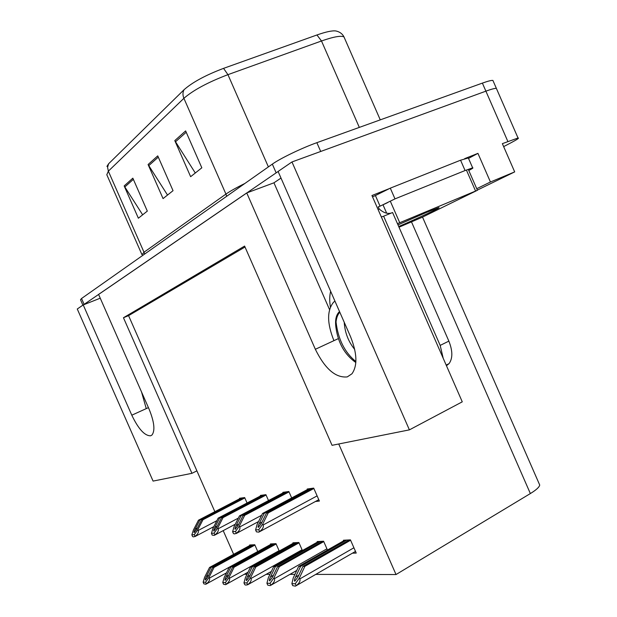 <?xml version="1.0" encoding="UTF-8"?>
<svg xmlns="http://www.w3.org/2000/svg" width="617" height="617" viewBox="0 0 617 617"><rect width="100%" height="100%" fill="white"/><g stroke="black" fill="none" stroke-linecap="round" stroke-linejoin="round"><path stroke-width="0.93" d="M389.859 188.401L371.951 195.527L462.264 401.829L409.395 429.864L332.054 445.32L244.594 246.075L123.454 317.732L191.941 473.324L153.078 481.09L77.272 309.001L83.226 304.929L131.799 415.195C138.447 429.062 144.733 435.934 150.656 435.787L152.006 435C155.268 430.566 154.281 421.905 149.036 409.002L98.581 294.409L246.746 192.928L315.349 349.284C324.982 368.843 335.625 378.051 347.263 376.91L351.945 373.794C357.636 365.673 357.166 353.294 350.525 336.651L278.097 171.457L291.972 161.955L485.887 91.162C491.41 89.156 494.896 88.231 496.361 88.362L496.754 89.264L496.361 88.362C494.896 88.231 491.41 89.156 485.887 91.162L320.709 151.466L316.86 142.681L482.378 83.11C487.908 81.136 491.41 80.233 492.898 80.418L493.322 81.382M464.655 158.646L477.936 153.363L468.527 158.392M477.35 190.098L514.686 171.896L490.438 181.992L476.74 188.702M490.438 181.992L477.936 153.363M514.686 171.896L502.354 143.653L518.025 137.992C519.468 137.938 517.208 139.488 511.231 142.643L503.657 146.622M409.395 429.864L291.972 161.955M280.997 178.082L273.948 182.809L246.746 192.928M100.247 298.196L83.226 304.929M539.081 483.589L539.713 485.031C539.351 487.122 536.227 489.967 530.358 493.561L396.029 574.535L338.733 443.985M191.941 473.324L196.9 470.864L214.863 511.678M223.2 530.628L233.627 554.321M244.263 574.288L247.008 574.288M266.197 574.319L269.976 574.327M289.944 574.358L294.918 574.365M315.727 574.404L396.029 574.535M245.011 247.016L128.575 315.642L196.9 470.864M128.575 315.642L123.454 317.732M327.465 550.032L323.601 541.232L317.161 541.564L317.4 542.104M302.399 550.541L298.859 542.497L292.913 542.798L293.137 543.315M279.239 551.043L275.984 543.654L270.477 543.939L270.693 544.433M257.767 551.544L254.767 544.734L249.654 544.996L249.854 545.467M352.423 553.187L356.233 553.071L350.441 539.875L343.445 540.23L343.692 540.793M291.679 497.942L288.856 491.518L282.887 492.335L283.11 492.844M268.503 500.557L265.912 494.664L260.389 495.42L260.605 495.898M247.055 503.002L244.671 497.572L239.55 498.274L239.751 498.737M315.418 501.505L319.382 501.05L313.698 488.116L307.227 489.003L307.459 489.536M273.948 182.809L329.54 309.58M330.65 291.324C329.501 295.828 329.416 301.057 330.411 307.011M83.395 304.86L278.12 171.503M106.934 166.413L108.584 163.79L184.051 89.712C192.481 82.269 205.646 75.151 223.555 68.364L316.945 34.976C325.953 31.806 332.255 30.472 335.841 30.966L336.219 31.043M82.902 305.153L80.511 299.731L81.544 298.505L272.336 164.122C280.133 158.492 301.829 148.018 316.86 142.681M132.84 178.166L147.316 211.107L138.37 218.217L124.171 185.925L132.84 178.166M185.632 130.912L201.828 167.801L190.638 176.693L174.796 140.614L185.632 130.912M157.744 155.877L173.038 190.676L163.058 198.597L148.088 164.523L157.744 155.877M167.523 195.057L148.088 164.523M195.288 172.999L174.796 140.614M142.65 214.809L124.171 185.925M313.035 488.209L266.467 513.066L261.392 523.363L258.346 527.427C257.821 527.226 258.107 525.931 259.217 523.555L264.277 513.298L262.534 513.483L257.088 524.496L255.6 529.949L258.739 529.702L259.587 531.623C262.657 529.216 263.852 526.987 263.174 524.959L262.757 524.01L268.233 512.881L313.868 488.502M255.6 529.949L256.441 531.854L258.855 532.139L259.587 531.623M308.878 488.772L262.534 513.483M310.721 488.525L264.277 513.298M266.467 513.066L268.233 512.881M258.739 529.702L262.757 524.01M349.307 539.929L302.932 566.383L297.895 577.103L294.764 581.229C294.178 580.952 294.432 579.571 295.528 577.088L300.556 566.414L298.667 566.429L293.252 577.905L291.887 583.697L295.304 583.751L296.183 585.703C299.314 583.25 300.533 580.983 299.839 578.916L299.415 577.952L304.852 566.36L350.603 540.237M291.887 583.697L292.743 585.649L295.358 586.15L296.168 585.718M344.818 540.16L298.667 566.429M346.8 540.06L300.556 566.414M302.932 566.383L304.852 566.36M295.304 583.751L299.415 577.952M288.309 491.595L243.075 515.519L238.123 525.406L235.208 529.309C234.73 529.108 235.038 527.867 236.118 525.576L241.062 515.735L239.458 515.905L234.144 526.478L232.617 531.715L235.509 531.492L236.319 533.335C239.265 531.021 240.406 528.892 239.758 526.941L239.357 526.031L244.702 515.349L289.018 491.896M232.617 531.715L233.427 533.551L234.452 533.913L236.319 533.335M284.476 492.119L239.458 515.905M286.172 491.888L241.062 515.735M243.075 515.519L244.702 515.349M235.509 531.492L239.357 526.031M265.48 494.718L221.511 517.779L216.683 527.288L213.891 531.036C213.459 530.836 213.767 529.641 214.832 527.45L219.652 517.979L218.171 518.133L212.981 528.306L211.438 533.343L214.107 533.142L214.886 534.908C217.708 532.687 218.811 530.643 218.187 528.761L217.801 527.89L223.015 517.624L266.074 495.027M211.438 533.343L212.209 535.109L214.276 535.379L214.886 534.908M261.932 495.204L218.171 518.133M263.498 494.988L219.652 517.979M221.511 517.779L223.015 517.624M214.107 533.142L217.801 527.89M244.324 497.618L201.574 519.876L196.862 529.024L194.178 532.633C193.784 532.44 194.1 531.291 195.142 529.178L199.846 520.054L198.473 520.2L193.414 530.003L191.848 534.854L194.324 534.661L195.072 536.366C197.787 534.229 198.844 532.255 198.242 530.45L197.872 529.617L202.962 519.73L244.826 497.927M191.848 534.854L192.597 536.551L193.491 536.89L195.072 536.366M241.031 498.066L198.473 520.2M242.489 497.873L199.846 520.054M201.574 519.876L202.962 519.73M194.324 534.661L197.872 529.617M322.614 541.286L277.557 566.676L272.637 576.949L269.644 580.906C269.112 580.636 269.382 579.317 270.454 576.934L275.367 566.699L273.632 566.722L268.349 577.713L266.93 583.266L270.069 583.32L270.894 585.201C273.902 582.849 275.074 580.674 274.411 578.684L274.002 577.759L279.316 566.653L323.755 541.595M266.93 583.266L267.755 585.14L270.169 585.618L270.894 585.201M318.48 541.495L273.632 566.722M320.308 541.402L275.367 566.699M277.557 566.676L279.316 566.653M270.069 583.32L274.002 577.759M298.003 542.536L254.196 566.938L249.391 576.802L246.53 580.605C246.044 580.35 246.33 579.078 247.386 576.795L252.183 566.961L250.579 566.984L245.419 577.543L243.97 582.872L246.862 582.926L247.656 584.731C250.541 582.463 251.659 580.381 251.026 578.468L250.633 577.581L255.824 566.923L299.014 542.844M243.97 582.872L244.756 584.669L245.782 585.101L247.656 584.731M294.186 542.729L250.579 566.984M295.875 542.644L252.183 566.961M254.196 566.938L255.824 566.923M246.862 582.926L250.633 577.581M275.236 543.693L232.632 567.185L227.935 576.671L225.19 580.327C224.75 580.08 225.051 578.862 226.077 576.664L230.766 567.208L229.285 567.224L224.241 577.381L222.768 582.51L225.436 582.556L226.2 584.291C228.976 582.116 230.048 580.111 229.439 578.276L229.061 577.419L234.136 567.17L276.131 543.993M222.768 582.51L223.524 584.237L225.591 584.677L226.2 584.291M271.704 543.878L229.285 567.224M273.269 543.793L230.766 567.208M232.632 567.185L234.136 567.17M225.436 582.556L229.061 577.419M254.119 544.765L212.657 567.416L208.068 576.548L205.43 580.073C205.029 579.833 205.338 578.661 206.348 576.54L210.929 567.439L209.549 567.455L204.62 577.234L203.132 582.17L205.608 582.217L206.348 583.883C209.009 581.792 210.05 579.864 209.456 578.09L209.094 577.273L214.045 567.401L254.914 545.066M203.132 582.17L203.865 583.836L205.785 584.26L206.348 583.883M250.834 544.934L209.549 567.455M252.291 544.865L210.929 567.439M212.657 567.416L214.045 567.401M205.608 582.217L209.094 577.273M141.532 391.957L146.252 408.608M354.721 349.438C348.412 341.764 344.911 332.71 344.224 322.275M339.543 311.616L338.903 312.194C335.933 315.434 334.962 320.585 335.964 327.635C335.563 320.717 336.836 315.557 339.79 312.171M334.938 301.104L333.496 302.291C326.863 310.636 327.01 323.424 333.928 340.653M355.839 362.541C344.749 354.698 338.124 343.06 335.964 327.635M443.207 358.3L440.176 345.404L383.62 216.205L381.337 216.968M391.317 213.042C387.484 214.107 383.45 212.757 379.208 209.001L378.275 206.88L380.049 206.163L375.406 195.55L372.514 196.808M446.453 365.704L449.06 363.637C452.816 358.361 452.747 350.857 448.86 341.116L392.582 212.526L383.62 216.205M468.342 157.967L460.567 160.204L390.299 188.154L375.406 195.55M460.567 160.204L465.079 170.539L472.653 167.847C473.571 167.77 472.275 168.642 468.773 170.477M379.208 209.001L378.051 209.472M390.299 188.154L394.996 198.882L380.049 206.163M465.079 170.539L394.996 198.882M355.893 361.57C344.741 352.531 338.124 339.335 336.034 321.989M398.705 226.524C418.974 217.801 442.728 206.626 438.571 207.713L426.316 212.464L397.988 224.881M399.006 227.203L422.267 217.238L477.427 190.275L397.456 223.67M387.669 202.592L383.134 204.744M148.419 407.629L131.799 415.195M507.853 141.47L482.378 83.11M530.358 493.561L411.516 221.943M338.162 338.694L315.349 349.284M184.051 89.712C182.663 92.326 182.617 95.195 183.897 98.311L108.353 171.164L107.589 167.338L108.584 163.79M223.555 68.364L227.935 74.657C207.968 82.262 193.291 90.144 183.897 98.311L225.938 194.093C230.025 191.224 236.35 187.676 244.91 183.442M141.987 254.705L144 252.222L108.353 171.164L106.803 174.719L141.825 254.351M316.945 34.976L321.496 40.984L227.935 74.657L268.387 166.906M344.733 38.632L343.993 36.935C341.024 35.416 333.527 36.765 321.496 40.984L359.318 127.395M81.544 298.505L84.105 304.32M272.336 164.122L276.138 172.799M144.594 254.088L144 252.222L225.938 194.093L226.655 196.299M158.299 157.119L148.705 165.672M133.357 179.346L124.757 187.013M186.218 132.239L175.444 141.833M317.115 495.891L263.174 524.959M262.055 522.028L259.217 523.555M353.911 547.773L299.839 578.916M298.782 575.221L295.528 577.088M261.662 515.249L239.758 526.941M238.733 524.188L236.118 525.576M238.355 518.095L218.187 528.761M217.246 526.17L214.832 527.45M216.875 520.679L198.242 530.45M197.386 527.998L195.142 529.178M326.933 548.822L274.411 578.684M273.454 575.237L270.454 576.934M302.068 549.786L251.026 578.468M250.155 575.245L247.386 576.795M279.077 550.68L229.439 578.276M228.645 575.237L226.077 576.664M257.752 551.505L209.456 578.09M208.731 575.229L206.348 576.54M448.86 341.116L440.176 345.404M475.56 191L466.637 170.577M399.723 222.698L390.414 201.427M386.674 213.189L383.003 204.805M518.025 137.992L492.898 80.418M539.713 485.031L422.522 217.115M335.841 30.966C339.682 31.783 342.396 33.773 343.993 36.935L380.265 119.86M318.781 499.685L259.502 531.769M355.5 551.405L296.183 585.703M258.554 521.535L236.218 533.512M235.285 524.211L214.77 535.109M213.844 526.625L194.949 536.582M296.762 570.47L270.871 585.248M271.38 571.396L247.602 584.808M248.034 572.183L226.138 584.399M226.493 572.846L206.263 584.021M338.903 312.194L339.651 311.855M472.653 167.847L468.187 157.62M446.184 365.094L449.06 363.637M477.427 190.275L468.527 169.906"/></g></svg>
